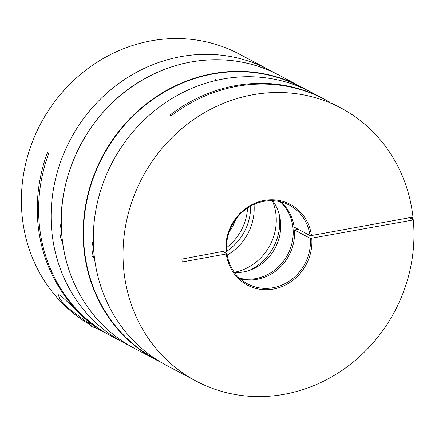 <?xml version="1.0" encoding="UTF-8"?>
<svg xmlns="http://www.w3.org/2000/svg" width="435" height="435" viewBox="0 0 435 435"><rect width="100%" height="100%" fill="white"/><g stroke="black" fill="none" stroke-linecap="round" stroke-linejoin="round"><path stroke-width="0.65" d="M409.514 217.696L413.25 219.68A154.555 142.81 -62 0 1 347.489 366.547A154.555 142.81 -62 0 1 196.022 381.055A154.555 142.81 -62 0 1 123.872 270.842A154.555 142.81 -62 0 1 188.904 122.974A154.555 142.81 -62 0 1 340.953 108.027L331.938 103.28M330.121 102.279L325.059 99.593A154.555 142.81 118 0 0 171.227 115.895L169.889 115.183A154.555 142.81 -62 0 1 323.722 98.881L311.221 92.247A154.555 142.81 118 0 0 159.167 107.195A154.555 142.81 118 0 0 94.134 255.062A154.555 142.81 118 0 0 166.29 365.269L196.022 381.055M239.56 278.226A44.582 41.194 118 0 0 292.972 227.809A44.582 41.194 118 0 0 280.178 201.709M272.701 200.709A44.582 41.194 -62 0 1 280.472 221.17A44.582 41.194 -62 0 1 234.541 272.593M223.209 251.582L226.945 253.567A44.582 41.194 118 0 0 247.586 283.919A44.582 41.194 118 0 0 290.857 280.042A44.582 41.194 118 0 0 310.334 238.402L294.435 229.963A44.582 41.194 -62 0 1 240.142 278.753M340.953 108.027A154.555 142.81 -62 0 1 412.945 216.799L412.271 217.195L412.57 220.077L310.334 238.402M311.775 238.407A45.713 42.239 -62 0 1 273.528 289.041A45.713 42.239 -62 0 1 226.265 253.958L226.945 253.567M323.722 98.881A154.555 142.81 -62 0 1 324.39 99.24M280.939 201.894A44.582 41.194 -62 0 1 294.136 227.081L310.03 235.52A44.582 41.194 118 0 0 289.389 205.162A44.582 41.194 118 0 0 246.118 209.039A44.582 41.194 118 0 0 226.64 250.685L181.906 259.091L182.211 261.973L226.265 253.958M225.966 251.082A45.713 42.239 -62 0 1 264.214 200.448A45.713 42.239 -62 0 1 311.471 235.531L310.03 235.52M412.271 217.195L311.471 235.531M413.25 219.68L412.57 220.077M294.435 229.963L298.252 229.267M89.523 323.934L67.338 307.463L59.78 299.041L58.279 294.734L59.454 295.082C63.679 297.382 74.189 308.872 81.851 315.75C89.17 322.748 98.011 328.697 94.569 326.848M89.643 324.461A154.555 142.81 -62 0 1 25.067 166.355A154.555 142.81 -62 0 1 151.114 40.836A154.555 142.81 -62 0 1 239.321 54.081L269.058 69.861A154.555 142.81 118 0 0 180.851 56.621A154.555 142.81 118 0 0 54.212 184.995A154.555 142.81 118 0 0 124.122 342.889A154.555 142.81 118 0 0 129.249 345.472M274.066 72.667A154.555 142.81 118 0 0 269.058 69.861M235.77 219.376A44.582 41.194 -62 0 1 229.31 231.545M124.122 342.889L111.621 336.255A154.555 142.81 -62 0 1 48.818 153.169L47.48 152.457A154.555 142.81 118 0 0 110.283 335.543A154.555 142.81 118 0 0 110.958 335.896M186.044 62.983A24.148 22.315 118 0 0 181.444 64.059M61.243 222.954A24.148 22.315 118 0 0 62.591 242.224M224.868 252.463A50.525 46.686 118 0 0 250.669 206.136M247.575 208.028A50.525 46.686 -62 0 1 226.526 247.678M279.205 214.352A50.525 46.686 -62 0 1 279.509 216.695A50.525 46.686 -62 0 1 249.489 270.336M217.272 80.165A24.148 22.315 118 0 0 214.466 80.823M93.291 240.25A24.148 22.315 118 0 0 94.612 259.081M234.329 272.299A50.525 46.686 118 0 0 275.991 214.83A50.525 46.686 118 0 0 272.343 200.698M227.173 255.035A50.525 46.686 118 0 0 254.029 204.445M87.625 320.861L89.566 324.352L92.285 326.984L94.618 327.397A19.319 5.97 -100.3 0 0 95.347 327.104M93.759 325.831A17.835 5.508 79.7 0 1 91.589 325.924A17.835 5.508 79.7 0 1 87.843 321.046M161.276 362.469A154.555 142.81 -62 0 1 156.149 359.892A154.555 142.81 -62 0 1 83.998 249.679A154.555 142.81 -62 0 1 149.031 101.812A154.555 142.81 -62 0 1 301.08 86.864A154.555 142.81 -62 0 1 306.093 89.664L279.194 75.244A154.555 142.81 118 0 0 127.145 90.192A154.555 142.81 118 0 0 62.113 238.059A154.555 142.81 118 0 0 134.263 348.272L161.276 362.469M303.005 88.245A154.256 142.533 118 0 0 150.238 101.388A154.256 142.533 118 0 0 84.374 249.679A154.256 142.533 118 0 0 158.373 360.713M94.857 327.354L110.283 335.543M92.215 256.59L93.84 257.449M214.944 79.36L216.673 80.274M279.194 75.244C238.527 53.244 186.213 54.777 143.893 79.197C89.175 109.277 54.734 176.159 62.096 238.043C66.74 285.202 94.422 327.495 134.263 348.272"/></g></svg>
